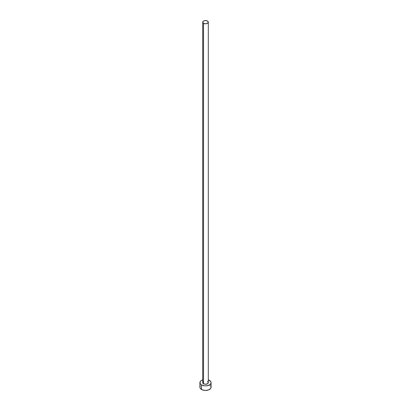 <?xml version="1.0" encoding="UTF-8"?>
<svg xmlns="http://www.w3.org/2000/svg" width="411" height="411" viewBox="0 0 411 411"><rect width="100%" height="100%" fill="white"/><g stroke="black" fill="none" stroke-linecap="round" stroke-linejoin="round"><path stroke-width="0.62" d="M202.705 22.163L203.522 23.304L205.5 23.776L207.478 23.304L208.295 22.163L207.478 21.023L205.5 20.55L203.522 21.023L202.705 22.163L202.705 382.662A2.795 1.613 0 0 0 203.522 383.802L203.522 23.304A2.795 1.613 180 0 1 202.705 22.163A2.795 1.613 180 0 1 204.431 20.673A2.795 1.613 180 0 1 207.478 21.023A2.795 1.613 180 0 1 208.295 22.163A2.795 1.613 180 0 1 206.569 23.653A2.795 1.613 180 0 1 203.522 23.304L203.522 383.802A2.795 1.613 0 0 0 206.569 384.151A2.795 1.613 0 0 0 208.295 382.662L207.478 383.802L204.955 384.244L202.916 383.278L202.705 382.662L203.178 381.762M200.337 385.991L199.91 387.224A5.59 3.226 0 0 0 201.549 389.505L201.549 384.943L204.411 385.826L206.589 385.826L209.451 384.943L210.663 383.895L211.09 382.662L210.663 381.423L208.295 379.867A5.59 3.226 180 0 1 209.451 380.381A5.59 3.226 180 0 1 211.09 382.662A5.59 3.226 180 0 1 207.637 385.641A5.59 3.226 180 0 1 201.549 384.943L201.549 389.505A5.59 3.226 0 0 0 207.637 390.203A5.59 3.226 0 0 0 211.09 387.224L210.663 385.991M201.549 384.943A5.59 3.226 180 0 1 199.91 382.662A5.59 3.226 180 0 1 202.705 379.867L200.851 380.869L200.018 382.03L200.337 383.895L201.549 384.943M207.478 381.521L208.295 382.662L208.295 22.163M199.91 382.662L199.91 387.224L200.337 388.457L202.397 389.905L205.5 390.45L208.603 389.905L210.663 388.457L211.09 387.224L211.09 382.662M210.149 385.431L209.451 384.943"/></g></svg>
